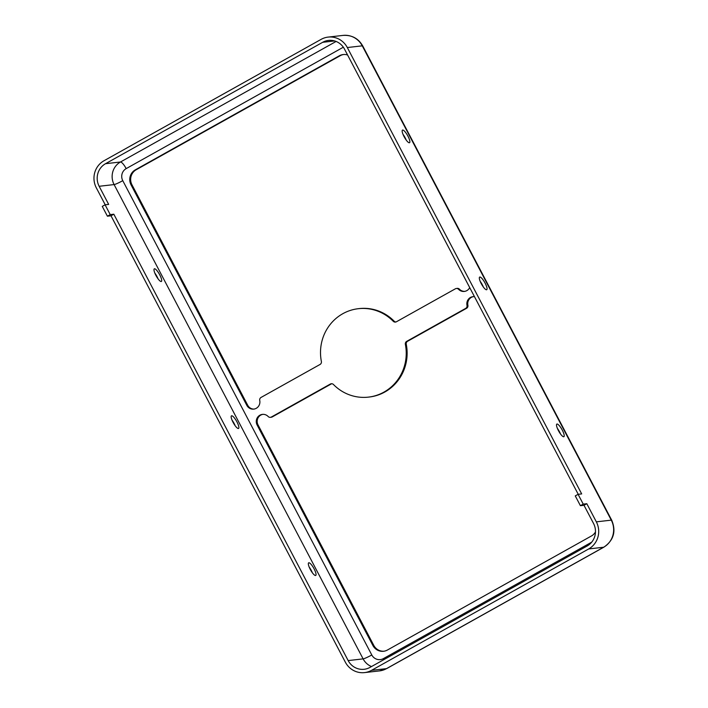 <?xml version="1.0" encoding="UTF-8"?>
<svg xmlns="http://www.w3.org/2000/svg" width="708" height="708" viewBox="0 0 708 708"><rect width="100%" height="100%" fill="white"/><g stroke="black" fill="none" stroke-linecap="round" stroke-linejoin="round"><path stroke-width="1.06" d="M595.481 531.947A11.124 10.708 83.5 0 1 591.419 535.983L387.426 650.024A11.124 10.708 83.5 0 1 372.886 645.484L257.119 424.986A7.23 6.965 83.5 0 1 268.173 416.516A2.779 2.682 -96.5 0 0 271.359 417.03L330.335 384.055A2.779 2.682 83.5 0 1 333.486 384.533A44.498 42.843 -96.5 0 0 368.408 397.126A44.498 42.843 -96.5 0 0 405.365 344.345A2.779 2.682 83.5 0 1 406.702 341.362L465.669 308.396A2.779 2.682 -96.5 0 0 466.997 305.36A7.23 6.965 83.5 0 1 474.466 296.661M154.831 273.067A7.23 1.814 -119.2 0 1 156.964 276.501A7.23 1.814 -119.2 0 1 158.034 278.802M159.787 274.925A7.23 1.814 -119.2 0 1 161.371 281.457A7.23 1.814 -119.2 0 1 156.256 276.031A7.23 1.814 -119.2 0 1 154.317 268.836A7.23 1.814 -119.2 0 1 154.494 268.774A7.23 1.814 -119.2 0 1 159.787 274.925M232.003 420.056A7.23 1.814 -119.2 0 1 234.136 423.499A7.23 1.814 -119.2 0 1 235.206 425.8M236.959 421.915A7.23 1.814 -119.2 0 1 238.543 428.455A7.23 1.814 -119.2 0 1 233.436 423.021A7.23 1.814 -119.2 0 1 231.489 415.826A7.23 1.814 -119.2 0 1 231.675 415.773A7.23 1.814 -119.2 0 1 236.959 421.915M406.206 140.06A7.23 1.814 60.8 0 0 405.135 137.759A7.23 1.814 60.8 0 0 403.002 134.325M407.958 136.184A7.23 1.814 -119.2 0 1 409.543 142.715A7.23 1.814 -119.2 0 1 404.427 137.29A7.23 1.814 -119.2 0 1 402.48 130.095A7.23 1.814 -119.2 0 1 407.958 136.184M483.378 287.059A7.23 1.814 60.8 0 0 482.307 284.758A7.23 1.814 60.8 0 0 480.174 281.315M485.13 283.173A7.23 1.814 -119.2 0 1 486.715 289.714A7.23 1.814 -119.2 0 1 481.599 284.28A7.23 1.814 -119.2 0 1 479.661 277.085A7.23 1.814 -119.2 0 1 485.13 283.173M105.227 204.798L96.332 187.859A20.028 19.275 83.5 0 1 103.987 160.76L321.14 39.356A20.028 19.275 83.5 0 1 328.131 37.099A20.028 19.275 83.5 0 1 347.318 47.542L581.675 493.919L578.091 494.326L575.268 495.901L580.41 505.698L583.233 504.123L578.091 494.326M583.233 504.123L586.817 503.715L596.34 521.849A20.028 19.275 83.5 0 1 588.675 548.948L371.532 670.343A20.028 19.275 83.5 0 1 364.531 672.6A20.028 19.275 83.5 0 1 345.345 662.166L110.997 215.79L113.82 214.205L348.168 660.591A16.691 16.063 83.5 0 0 364.16 669.281A16.691 16.063 83.5 0 0 369.983 667.405L587.136 546.001A16.691 16.063 83.5 0 0 593.516 523.424L584.003 505.291L586.817 503.715M562.302 430.172A7.23 1.814 -119.2 0 1 563.887 436.703A7.23 1.814 -119.2 0 1 558.78 431.278A7.23 1.814 -119.2 0 1 556.833 424.083A7.23 1.814 -119.2 0 1 562.302 430.172M105.085 204.816L102.262 206.391L107.412 216.197L110.227 214.621L105.085 204.816L108.669 204.408L99.155 186.284A16.691 16.063 83.5 0 1 105.536 163.698L322.68 42.303A16.691 16.063 83.5 0 1 328.512 40.418A16.691 16.063 83.5 0 1 344.504 49.117L578.232 494.308M469.705 287.598A7.23 6.965 83.5 0 1 458.572 289.306A2.779 2.682 -96.5 0 0 455.386 288.793L396.409 321.768A2.779 2.682 83.5 0 1 393.259 321.29A44.498 42.843 -96.5 0 0 358.337 308.697A44.498 42.843 -96.5 0 0 321.379 361.469A2.779 2.682 83.5 0 1 320.043 364.461L261.066 397.427A2.779 2.682 -96.5 0 0 259.739 400.462A7.23 6.965 83.5 0 1 246.835 405.383L131.069 184.894A11.124 10.708 83.5 0 1 135.325 169.84L339.309 55.799A11.124 10.708 83.5 0 1 347.584 54.994M270.385 417.339L271.288 417.242A2.779 2.682 -96.5 0 0 272.253 416.924L331.229 383.957A2.779 2.682 83.5 0 1 331.751 383.736M383.993 651.218A11.124 10.708 83.5 0 1 373.78 645.377L258.022 424.889A7.23 6.965 83.5 0 1 262.863 414.348M395.878 321.99A2.779 2.682 83.5 0 1 394.152 321.184A44.498 42.843 -96.5 0 0 359.23 308.591L358.337 308.697M107.412 216.197L110.997 215.79M309.175 567.055A7.23 1.814 -119.2 0 1 311.316 570.489A7.23 1.814 -119.2 0 1 312.387 572.79M254.207 409.091A7.23 6.965 83.5 0 1 247.729 405.286L131.962 184.788A11.124 10.708 83.5 0 1 136.219 169.734L340.212 55.693A11.124 10.708 83.5 0 1 343.646 54.498M464.775 291.369A7.23 6.965 83.5 0 1 459.465 289.2A2.779 2.682 -96.5 0 0 457.253 288.377L456.35 288.483M368.408 397.126L369.302 397.02A44.498 42.843 -96.5 0 0 406.259 344.247A2.779 2.682 83.5 0 1 407.596 341.265L466.572 308.29A2.779 2.682 -96.5 0 0 467.9 305.263A7.23 6.965 83.5 0 1 473.431 296.625M110.227 214.621L113.82 214.205M580.41 505.698L584.003 505.291M560.55 434.048A7.23 1.814 60.8 0 0 559.479 431.747A7.23 1.814 60.8 0 0 557.346 428.313M308.847 562.763A7.23 1.814 -119.2 0 1 314.131 568.913A7.23 1.814 -119.2 0 1 315.724 575.445A7.23 1.814 -119.2 0 1 310.608 570.02A7.23 1.814 -119.2 0 1 308.661 562.825A7.23 1.814 -119.2 0 1 308.847 562.763M611.73 520.23A11.124 1.124 152.3 0 0 611.278 520.141A20.028 19.275 83.5 0 1 603.623 547.24L386.471 668.644A11.124 2.788 -119.2 0 0 386.754 668.556L603.906 547.151C613.694 540.328 616.296 531.354 611.73 520.23L362.717 45.923A11.124 1.124 152.3 0 0 362.266 45.834L611.278 520.141L596.34 521.849M328.131 37.099L343.079 35.4A20.028 19.275 83.5 0 1 362.266 45.834L347.318 47.542M603.906 547.151A11.124 2.788 -119.2 0 1 603.623 547.24L588.675 548.948M591.711 542.151L383.417 658.599A8.903 8.567 83.5 0 1 371.788 654.971L122.767 180.664A8.903 8.567 83.5 0 1 126.174 168.619A7.788 1.956 60.8 0 0 120.475 161.999L105.536 163.698M122.767 180.664A7.788 0.788 -27.7 0 1 114.094 184.576A16.691 16.063 83.5 0 1 120.475 161.999L336.096 41.453M334.619 40.94L322.68 42.303M271.359 417.03L272.253 416.924M257.119 424.986L258.022 424.889M330.335 384.055L331.229 383.957M393.259 321.29L394.152 321.184M371.514 666.547A16.691 16.063 83.5 0 1 363.115 658.883L348.168 660.591M339.309 55.799L340.212 55.693M372.886 645.484L373.78 645.377M135.325 169.84L136.219 169.734M458.572 289.306L459.465 289.2M371.788 654.971A7.788 0.788 -27.7 0 1 363.115 658.883L114.094 184.576L99.155 186.284M386.754 668.556L379.479 670.901A20.028 19.275 83.5 0 0 386.471 668.644L371.532 670.343M383.417 658.599A7.788 1.956 -119.2 0 1 383.922 659.608M405.365 344.345L406.259 344.247M131.069 184.894L131.962 184.788M246.835 405.383L247.729 405.286M466.997 305.36L467.9 305.263M465.669 308.396L466.572 308.29M406.702 341.362L407.596 341.265M126.174 168.619L343.318 47.215A8.903 8.567 83.5 0 1 343.336 47.206A7.788 1.956 60.8 0 0 343.256 47.1M379.479 670.901L364.531 672.6M343.079 35.4C351.832 34.904 358.381 38.409 362.717 45.923"/></g></svg>
